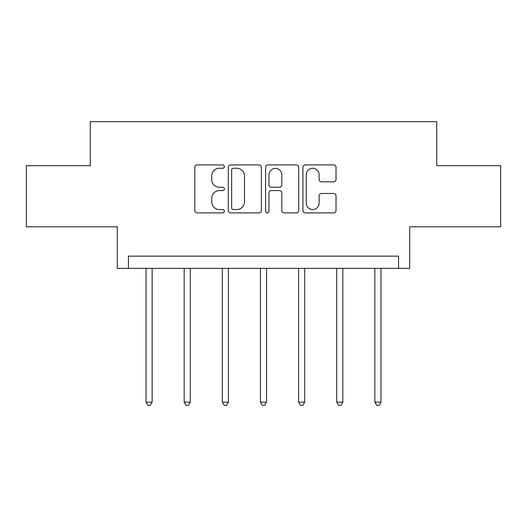<?xml version="1.0" encoding="UTF-8"?>
<svg xmlns="http://www.w3.org/2000/svg" width="527" height="527" viewBox="0 0 527 527"><rect width="100%" height="100%" fill="white"/><g stroke="black" fill="none" stroke-linecap="round" stroke-linejoin="round"><path stroke-width="0.79" d="M224.383 166.591A1.68 1.68 0 0 0 222.704 164.911L197.203 164.911A2.398 2.398 0 0 0 194.806 167.309L194.806 210.504A2.398 2.398 0 0 0 197.203 212.908L222.704 212.908A1.68 1.68 0 0 0 224.383 211.228A1.68 1.68 0 0 0 222.704 209.548L219.403 209.548A7.681 7.681 0 0 1 211.722 201.867L211.722 198.264A7.681 7.681 0 0 1 219.403 190.59L222.704 190.59A1.68 1.68 0 0 0 224.383 188.91A1.68 1.68 0 0 0 222.704 187.23L219.403 187.23A7.681 7.681 0 0 1 211.722 179.549L211.722 175.952A7.681 7.681 0 0 1 219.403 168.271L222.704 168.271A1.68 1.68 0 0 0 224.383 166.591M26.35 165.682L26.35 226.801L117.297 226.801L117.297 268.368L409.703 268.368L409.703 226.801L500.65 226.801L500.65 165.682L436.718 165.682L436.718 121.678L90.282 121.678L90.282 165.682L26.35 165.682M333.631 181.828A2.398 2.398 0 0 0 336.035 179.43L336.035 167.309A2.398 2.398 0 0 0 333.631 164.911L305.317 164.911A2.398 2.398 0 0 0 302.92 167.309L302.92 210.504A2.398 2.398 0 0 0 305.317 212.908L333.631 212.908A2.398 2.398 0 0 0 336.035 210.504L336.035 195.866A2.398 2.398 0 0 0 333.631 193.468L321.516 193.468A2.398 2.398 0 0 0 319.112 195.866L319.112 203.126A6.416 6.416 0 0 1 312.695 209.548A6.416 6.416 0 0 1 306.279 203.126L306.279 174.687A6.416 6.416 0 0 1 312.695 168.271A6.416 6.416 0 0 1 319.112 174.687L319.112 179.43A2.398 2.398 0 0 0 321.516 181.828L333.631 181.828M398.577 268.368L398.577 256.142L128.423 256.142L128.423 268.368M261.399 167.309A2.398 2.398 0 0 0 259.001 164.911L230.681 164.911A2.398 2.398 0 0 0 228.283 167.309L228.283 210.504A2.398 2.398 0 0 0 230.681 212.908L259.001 212.908A2.398 2.398 0 0 0 261.399 210.504L261.399 167.309M267.999 164.911L296.319 164.911A2.398 2.398 0 0 1 298.717 167.309L298.717 210.504A2.398 2.398 0 0 1 296.319 212.908L284.198 212.908A2.398 2.398 0 0 1 281.8 210.504L281.8 192.987A2.398 2.398 0 0 0 279.396 190.59L271.359 190.59A2.398 2.398 0 0 0 268.961 192.987L268.961 211.228A1.68 1.68 0 0 1 267.281 212.908A1.68 1.68 0 0 1 265.601 211.228L265.601 167.309A2.398 2.398 0 0 1 267.999 164.911M233.323 168.271A1.68 1.68 0 0 0 231.643 169.951L231.643 207.869A1.68 1.68 0 0 0 233.323 209.548L236.801 209.548A7.681 7.681 0 0 0 244.482 201.867L244.482 175.952A7.681 7.681 0 0 0 236.801 168.271L233.323 168.271M281.8 174.806A6.416 6.416 0 0 0 275.377 168.39A6.416 6.416 0 0 0 268.961 174.806L268.961 184.825A2.398 2.398 0 0 0 271.359 187.23L279.396 187.23A2.398 2.398 0 0 0 281.8 184.825L281.8 174.806M146.025 268.368L146.025 402.147L152.138 402.147L152.138 268.368M152.138 402.147L150.3 405.322L147.856 405.322L146.025 402.147M184.167 268.368L184.167 402.147L190.28 402.147L190.28 268.368M190.28 402.147L188.442 405.322L185.998 405.322L184.167 402.147M222.302 268.368L222.302 402.147L228.415 402.147L228.415 268.368M228.415 402.147L226.584 405.322L224.14 405.322L222.302 402.147M260.443 268.368L260.443 402.147L266.557 402.147L266.557 268.368M266.557 402.147L264.725 405.322L262.275 405.322L260.443 402.147M298.585 268.368L298.585 402.147L304.698 402.147L304.698 268.368M304.698 402.147L302.86 405.322L300.416 405.322L298.585 402.147M336.72 268.368L336.72 402.147L342.833 402.147L342.833 268.368M342.833 402.147L341.002 405.322L338.558 405.322L336.72 402.147M374.862 268.368L374.862 402.147L380.975 402.147L380.975 268.368M380.975 402.147L379.144 405.322L376.7 405.322L374.862 402.147"/></g></svg>
